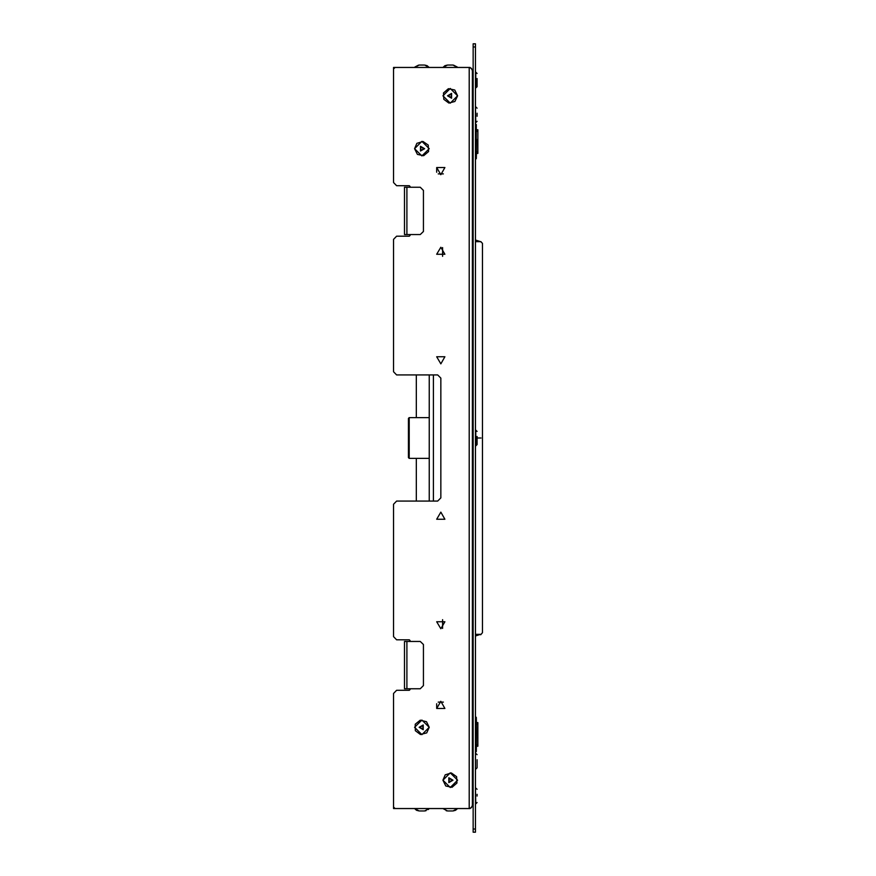 <?xml version="1.0" encoding="UTF-8"?>
<svg xmlns="http://www.w3.org/2000/svg" width="876" height="876" viewBox="0 0 876 876"><rect width="100%" height="100%" fill="white"/><g stroke="black" fill="none" stroke-linecap="round" stroke-linejoin="round"><path stroke-width="1.31" d="M480.683 241.645L482.512 243.265L482.512 632.735L480.683 634.739M476.577 732.818L476.27 751.477L476.27 717.4L476.577 732.818M477.059 439.423L477.059 438.153M477.059 436.423L477.059 444.625L475.788 445.884L475.788 430.116L477.059 431.375M477.059 796.087L477.059 794.357M477.059 78.49L477.059 86.691L475.788 87.95L475.788 72.182L477.059 73.442M409.191 417.578L408.402 418.367L408.402 457.633L409.191 458.422L409.191 417.578L429.218 417.578M476.402 746.264L477.847 746.264L477.847 722.612L476.402 722.612M436.686 167.579L436.631 172.2M475.482 158.906L476.27 158.6L476.402 153.388L477.847 153.388L477.847 129.736L476.402 129.736L477.847 129.736M476.577 139.273L476.27 158.6L476.577 139.273M473.117 218.036L472.328 218.036M472.328 657.964L473.117 657.964M473.117 170.732L472.328 170.732M472.328 216.46L473.117 216.46M473.117 659.54L472.328 659.54M472.328 705.268L473.117 705.268M477.059 759.82L477.059 761.091M477.059 759.667L477.059 767.869L475.788 769.128L477.059 767.869M477.059 116.179L477.059 114.909M477.059 113.179L477.059 116.333M457.568 808.57L453.012 810.913L455.564 810.289L457.557 808.548L442.949 808.548L447.494 810.913L452.301 810.913M419.812 810.913L424.63 810.913L429.163 808.548L414.556 808.548L416.549 810.289L419.111 810.913L414.567 808.548M472.328 784.896L472.328 806.248L470.116 808.548L395.065 808.548L393.488 806.971L393.488 808.548L469.175 808.548L469.175 67.452L395.065 67.452L393.488 69.029L393.488 182.558L396.642 185.712L409.256 185.712L410.045 186.5L409.256 187.289L410.045 186.5L409.256 185.712M423.918 65.087L419.111 65.087L414.567 67.452L429.174 67.452L427.181 65.711L424.63 65.087L429.163 67.452M442.938 67.43L447.494 65.087L444.931 65.711L442.949 67.452L457.546 67.452L453.012 65.087L448.194 65.087M393.488 182.558L393.488 67.452L470.116 67.452L472.328 69.752L472.328 91.104M469.175 67.452L471.397 68.372L472.328 70.606L472.328 805.394L471.397 807.628L469.175 808.548M406.891 187.289L404.526 187.289L404.526 234.593L406.891 234.593L406.891 187.289L420.294 187.289L423.447 190.442L423.447 231.439L420.294 234.593L406.891 234.593M406.891 641.407L404.526 641.407L404.526 688.711L406.891 688.711L406.891 641.407L420.294 641.407L423.447 644.561L423.447 685.558L420.294 688.711L406.891 688.711M473.117 43.8L473.117 832.2L475.482 832.2L475.482 43.8L473.117 43.8M475.482 239.98L480.639 241.688M480.639 634.312L475.482 636.02M475.482 751.783L476.183 717.181M475.964 751.783L476.27 746.264M476.27 722.612L476.27 717.4L475.482 717.094M475.482 788.05L475.788 803.818L477.059 802.558M476.106 158.874L476.27 124.523M475.482 753.36L475.482 769.128M475.482 106.872L475.788 122.64L477.059 121.381L475.482 122.64M429.185 727.343L426.535 721.704L420.272 720.203L415.246 724.233L415.344 730.672L420.491 734.537L426.711 732.84L429.185 727.343L421.871 734.657L414.556 727.343L421.871 720.028L429.185 727.343M442.928 780.166L445.764 785.947L452.071 787.25L456.965 783.067L456.659 776.64L451.392 772.939L445.238 774.833L442.928 780.166L450.253 772.851L457.568 780.166L450.253 787.48L442.938 780.166M457.568 95.834L454.732 90.053L448.424 88.75L443.53 92.933L443.836 99.36L448.873 103.018L454.918 101.474L457.568 95.834L450.253 103.149L442.938 95.834L450.253 88.52L457.568 95.834M414.545 148.657L417.381 154.439L423.688 155.742L428.583 151.559L428.276 145.131L423.009 141.43L416.856 143.325L414.545 148.657L421.871 141.343L429.185 148.657L421.871 155.972L414.556 148.657M419.812 727.343L422.889 725.569L422.889 729.117L419.812 727.343M452.301 780.166L449.224 781.939L449.224 778.392L452.301 780.166M448.194 95.834L451.271 94.061L451.271 97.608L448.194 95.834M423.918 148.657L420.841 150.431L420.841 146.883L423.918 148.657M440.792 363.89L444.888 356.795L436.697 356.795L440.792 363.89M440.792 512.11L436.697 519.205L444.888 519.205L440.792 512.11M440.792 247.207L436.697 254.303L444.888 254.303L440.792 247.207M440.792 174.674L444.888 167.579L436.697 167.579L440.792 174.674M440.792 628.793L444.888 621.697L436.697 621.697L440.792 628.793M440.792 701.326L436.697 708.421L444.888 708.421L440.792 701.326M419.111 727.343L423.25 724.956L423.25 729.741L419.111 727.343M453.012 780.166L448.873 782.553L448.873 777.778L453.012 780.166M447.494 95.834L451.633 93.447L451.633 98.222L447.494 95.834M424.63 148.657L420.491 151.044L420.491 146.259L424.63 148.657M409.256 234.593L410.045 235.381L409.256 236.17L410.045 235.381L409.256 234.593M409.256 639.83L410.045 640.619L409.256 641.407L410.045 640.619L409.256 639.83L396.642 639.83L393.488 636.677L393.488 504.226L393.488 636.677M409.256 688.711L410.045 689.5L409.256 690.288L410.045 689.5L409.256 688.711M457.228 67.003L453.549 65.109M414.895 67.003L418.564 65.109M477.059 795.78L477.059 794.51M393.488 504.226L396.642 501.072L429.218 501.072L429.218 374.928M475.482 634.312L481.034 634.312M475.482 241.688L481.034 241.688M440.628 701.326L440.628 702.114M438.175 702.114L443.398 702.114M440.628 173.886L440.628 174.674M443.398 173.886L438.175 173.886M472.328 95.331L473.117 97.411M473.117 778.589L472.328 780.669M473.117 169.156L472.328 169.156M473.117 706.844L472.328 706.844M393.488 693.442L393.488 806.971L393.488 693.442L396.642 690.288L409.256 690.288L396.642 690.288M396.642 236.17L409.256 236.17L396.642 236.17L393.488 239.323L393.488 371.774L396.642 374.928L437.639 374.928L440.792 378.082L440.792 497.918L437.639 501.072L396.642 501.072M393.488 371.774L393.488 239.323M416.286 374.928L416.286 417.578L416.286 374.928M416.286 458.422L416.286 501.072L416.286 458.422M477.059 438L481.034 438M433.456 501.072L433.456 374.928M442.643 247.579L442.643 256.296M442.643 619.704L442.643 628.42M436.686 703.8L436.686 708.421M476.435 744.688L477.847 744.688M476.435 724.189L477.847 724.189M476.435 151.811L477.847 151.811M476.435 131.312L477.847 131.312M473.117 166.002L472.328 166.002M473.117 709.998L472.328 709.998M473.117 46.954L475.482 46.954M473.117 829.046L475.482 829.046M475.788 788.05L477.059 789.309M409.191 458.422L429.218 458.422M472.328 802.394L473.117 802.394M472.328 789.473L473.117 789.473M472.328 86.527L473.117 86.527M472.328 73.606L473.117 73.606M472.328 444.46L473.117 444.46M472.328 431.54L473.117 431.54M472.328 767.705L473.117 767.705M472.328 754.783L473.117 754.783M472.328 121.216L473.117 121.216M472.328 108.296L473.117 108.296M475.788 106.872L477.059 108.131L475.788 106.872M475.788 753.36L477.059 754.619L475.788 753.36M428.846 808.997L428.32 809.523M425.9 810.771L425.167 810.891M446.212 810.771L446.946 810.891"/></g></svg>
